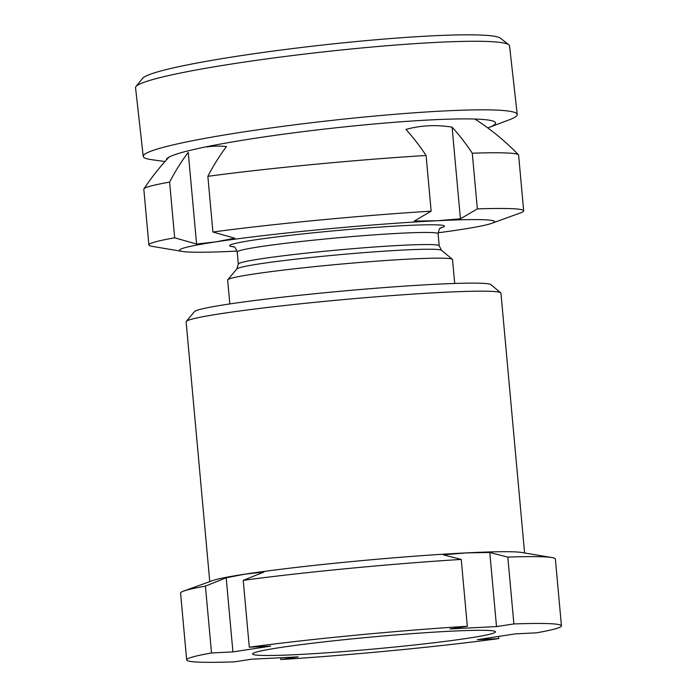<?xml version="1.0" encoding="UTF-8"?>
<svg xmlns="http://www.w3.org/2000/svg" width="697" height="697" viewBox="0 0 697 697"><rect width="100%" height="100%" fill="white"/><g stroke="black" fill="none" stroke-linecap="round" stroke-linejoin="round"><path stroke-width="1.05" d="M186.282 321.413L194.454 311.637A149.027 7.423 -5.2 0 1 281.937 297.236A149.027 7.423 -5.2 0 1 436.226 284.237A149.027 7.423 -5.2 0 1 490.915 284.655L500.716 292.801A158.062 7.867 174.8 0 0 442.717 292.357A158.062 7.867 174.8 0 0 279.07 306.14A158.062 7.867 174.8 0 0 186.282 321.413A158.062 7.867 174.8 0 0 186.125 321.822L209.762 581.62M524.588 552.965L500.951 293.176A158.062 7.867 174.8 0 0 500.716 292.801M297.549 654.579A121.931 6.073 -5.2 0 1 252.628 653.952A121.931 6.073 -5.2 0 1 321.587 642.164A121.931 6.073 -5.2 0 1 450.567 631.212A121.931 6.073 -5.2 0 1 495.489 631.848A121.931 6.073 -5.2 0 1 426.538 643.627A121.931 6.073 -5.2 0 1 297.549 654.579M226.185 577.787L245.004 574.145A158.062 7.867 -5.2 0 1 466.424 552.887A158.062 7.867 -5.2 0 1 521.774 552.494L551.937 557.565A188.173 9.375 -5.2 0 1 555.37 559.003L561.451 625.845A188.173 9.375 -5.2 0 1 536.603 632.824L515.188 633.895L477.41 639.663L498.817 638.591A188.173 9.375 -5.2 0 1 280.795 659.528L298.168 656.87L251.6 659.205L234.227 661.854A188.173 9.375 -5.2 0 1 186.665 659.954A188.173 9.375 -5.2 0 1 211.513 652.967L232.929 651.895L226.185 577.787L205.432 586.125L211.513 652.967M186.665 659.954L180.584 593.112A188.173 9.375 -5.2 0 1 183.694 591.073A188.173 9.375 -5.2 0 1 205.432 586.125M183.694 591.073L212.446 580.645A158.062 7.867 -5.2 0 1 245.004 574.145L263.963 572.019L243.218 580.357A188.173 9.375 -5.2 0 1 461.24 559.43L467.321 626.272L449.957 628.921L496.517 626.586L489.773 552.486L507.808 557.095A188.173 9.375 -5.2 0 1 551.937 557.565M507.808 557.095L513.889 623.937A188.173 9.375 -5.2 0 1 561.451 625.845M513.889 623.937L496.517 626.586M243.218 580.357L249.299 647.199A188.173 9.375 -5.2 0 1 467.321 626.272M249.299 647.199L270.706 646.128L232.929 651.895M489.773 552.486L466.424 552.887L443.205 554.812L461.24 559.43M498.616 636.422L498.817 638.591M280.63 657.75L280.795 659.528M487.787 127.908A165.59 12.99 173.6 0 0 488.623 127.603A165.59 12.99 173.6 0 0 396.567 122.123A165.59 12.99 173.6 0 0 166.365 160.005M488.623 127.603L509.463 119.718A188.173 14.759 173.6 0 0 517.226 114.491A188.173 14.759 173.6 0 0 404.852 113.498A188.173 14.759 173.6 0 0 143.216 156.328A188.173 14.759 173.6 0 0 151.946 159.718L164.989 161.538M517.226 114.491L509.551 45.915A188.173 14.759 173.6 0 0 508.845 44.826A188.173 14.759 173.6 0 0 397.185 44.922A188.173 14.759 173.6 0 0 135.993 86.533A188.173 14.759 173.6 0 0 135.549 87.752L143.216 156.328M508.845 44.826L500.559 38.248A180.645 14.167 173.6 0 0 393.361 38.335A180.645 14.167 173.6 0 0 142.624 78.291L135.993 86.533M229.844 303.927L227.666 280.055A112.905 5.62 -5.2 0 1 227.78 279.758A112.905 5.62 -5.2 0 1 253.499 274.078A112.905 5.62 -5.2 0 1 375.317 261.262A112.905 5.62 -5.2 0 1 452.379 259.319A112.905 5.62 -5.2 0 1 452.545 259.589L454.714 283.461M237.058 251.103A158.062 7.867 -5.2 0 1 236.64 251.12A158.062 7.867 -5.2 0 1 182.492 251.451L152.329 246.389A188.173 9.375 -5.2 0 1 148.897 244.952L143.826 189.262A188.173 9.375 -5.2 0 1 143.939 188.878A188.173 9.375 -5.2 0 1 169.615 182.117L174.677 237.808L196.58 244.028L188.234 152.347A238.966 183.154 81.4 0 0 169.615 182.117M207.122 146.954A181.734 116.382 87.2 0 1 226.473 146.553A238.966 183.154 81.4 0 0 207.854 176.324A188.173 9.375 -5.2 0 1 426.085 155.483L431.155 211.165L414.236 221.097L437.402 220.722A158.062 7.867 -5.2 0 1 491.821 223.301A158.062 7.867 -5.2 0 1 458.277 229.949A158.062 7.867 -5.2 0 1 438.073 232.807M452.083 127.15A238.966 153.026 87.2 0 1 472.278 153.209L477.349 208.9L460.429 218.823L452.083 127.15A181.734 139.295 -98.6 0 0 405.889 129.415A238.966 153.026 87.2 0 1 426.085 155.483M472.278 153.209A188.173 9.375 -5.2 0 1 518.437 154.795A188.173 9.375 -5.2 0 1 518.62 155.152L523.682 210.843A188.173 9.375 -5.2 0 1 520.572 212.873L491.821 223.301M477.349 208.9A188.173 9.375 -5.2 0 1 523.682 210.843M460.429 218.823L437.402 220.722A158.062 7.867 -5.2 0 0 215.765 241.885L196.58 244.028M207.854 176.324L212.916 232.014A188.173 9.375 -5.2 0 1 431.155 211.165M212.916 232.014L234.819 238.235L215.765 241.885A158.062 7.867 -5.2 0 0 182.492 251.451M148.897 244.952A188.173 9.375 -5.2 0 1 174.677 237.808M452.379 259.319L441.532 250.31A102.903 5.123 -5.2 0 0 371.301 252.079A102.903 5.123 -5.2 0 0 260.26 263.762A102.903 5.123 -5.2 0 0 236.823 268.937L238.313 264.102L237.207 252.009A100.856 5.027 -5.2 0 1 260.277 246.677A100.856 5.027 -5.2 0 1 371.484 235.055A100.856 5.027 -5.2 0 1 438.099 233.73C439.946 225.192 440.251 229.522 441.157 227.588M233.722 246.773A107.843 5.367 -5.2 0 1 254.292 239.995A107.843 5.367 -5.2 0 1 386.617 226.638A107.843 5.367 -5.2 0 1 440.582 227.945M238.313 264.102A100.856 5.027 -5.2 0 1 261.384 258.77A100.856 5.027 -5.2 0 1 372.581 247.139A100.856 5.027 -5.2 0 1 439.197 245.823L438.099 233.73M237.207 252.009C233.843 243.941 234.331 248.263 233.094 246.52M169.171 156.964A240.857 240.857 0 0 0 143.939 188.878M518.437 154.795A240.857 240.857 0 0 0 474.962 119.074M236.823 268.937L227.78 279.758M441.532 250.31L439.197 245.823"/></g></svg>
